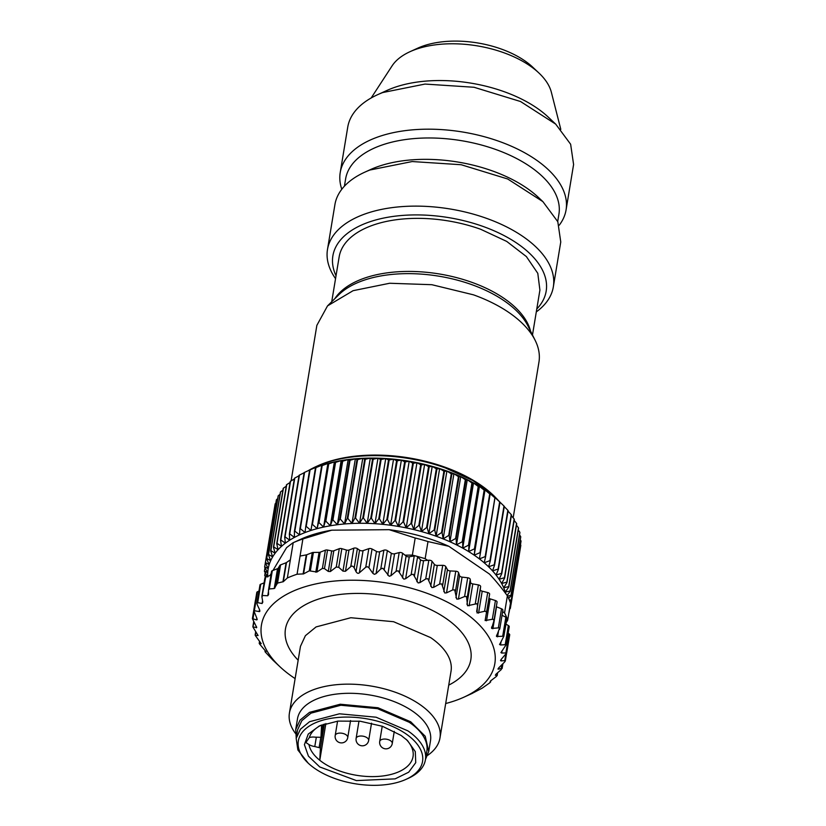 <?xml version="1.0" encoding="UTF-8"?>
<svg xmlns="http://www.w3.org/2000/svg" width="826" height="826" viewBox="0 0 826 826"><rect width="100%" height="100%" fill="white"/><g stroke="black" fill="none" stroke-linecap="round" stroke-linejoin="round"><path stroke-width="1.24" d="M308.17 763.121L297.876 749.967L296.183 738.372L300.416 729.224L309.585 721.697L339.424 713.798L376.109 717.216L407.889 730.855A65.502 34.32 -170.6 0 1 425.421 759.765A65.502 34.32 -170.6 0 1 408.292 778.329L406.093 779.331A62.952 32.988 9.4 0 1 315.181 768.717A62.952 32.988 9.4 0 1 308.17 763.121A62.952 32.988 9.4 0 1 321.872 720.437A62.952 32.988 9.4 0 1 405.711 733.694A62.952 32.988 9.4 0 1 406.093 779.331M296.183 738.372L297.597 729.823L301.831 720.675L311.01 713.148L340.839 705.249L377.534 708.667L409.304 722.306A65.502 34.32 -170.6 0 1 426.835 751.216L425.421 759.765M319.755 766.951L308.428 756.151L304.402 744.66L308.243 734.087L319.404 725.92L337.948 721.098L360.188 721.232L382.479 726.302L401.137 735.47L407.445 740.499L415.302 751.619L415.736 762.677L408.694 772.196L395.127 778.866L356.378 780.591L319.755 766.951M321.128 725.187A52.781 27.65 -170.6 0 0 309.327 737.587L305.888 742.533L308.965 744.556A52.781 27.65 -170.6 0 0 319.786 760.281A52.781 27.65 -170.6 0 0 323.028 762.687A52.781 27.65 -170.6 0 0 378.205 776.419A52.781 27.65 -170.6 0 0 413.041 756.626A52.781 27.65 -170.6 0 0 406.051 739.239M324.381 723.989L320.416 747.964L319.786 760.281L325.867 723.514M320.416 747.964L314.789 746.539A8.9 4.667 9.4 0 1 308.965 744.556M309.327 737.587A8.9 4.667 9.4 0 1 315.264 737.174L320.963 737.308L323.09 724.433L320.963 737.267L321.593 724.991M296.235 738.052L295.718 729.513L300.075 720.096L309.513 712.353L340.219 704.227L377.978 707.748L410.677 721.769L425.235 736.276L428.715 751.526L425.473 759.445M295.718 729.513L297.484 718.827A67.402 35.322 9.4 0 1 341.985 693.541A67.402 35.322 9.4 0 1 412.453 711.083A67.402 35.322 9.4 0 1 430.48 740.839L428.715 751.526M295.491 733.467A76.302 39.989 9.4 0 1 289.42 713.055A76.302 39.989 9.4 0 1 339.796 684.424A76.302 39.989 9.4 0 1 419.567 704.289A76.302 39.989 9.4 0 1 439.979 737.979A76.302 39.989 9.4 0 1 427.651 755.356M439.979 737.979L451.027 671.28A76.302 39.989 9.4 0 0 430.604 637.589L393.579 621.71L350.833 617.724L316.079 626.924L305.393 635.69L300.457 646.355L289.42 713.055M445.689 703.525A118.273 61.971 -170.6 0 0 463.902 697.185A118.273 61.971 -170.6 0 0 463.18 611.447A118.273 61.971 -170.6 0 0 305.661 586.543A118.273 61.971 -170.6 0 0 279.921 666.727A118.273 61.971 -170.6 0 0 293.096 677.237A118.273 61.971 -170.6 0 0 295.119 678.59M506.565 653.438L505.316 660.955L504.779 660.593L505.316 660.955L504.552 662.08L498.636 667.945L498.718 669.153L501.289 668.368L501.31 669.535L496.003 674.15L495.332 675.255L497.035 675.472L496.385 676.453L490.499 680.975L489.787 682.813L482.208 688.141L471.749 693.613M490.727 680.81L489.787 682.813M497.459 672.911L497.169 675.606L497.644 672.746M501.888 664.744L501.289 668.368L502.125 668.502L502.92 663.712M497.882 668.977L498.718 669.153L498.976 667.615M505.791 654.471L504.779 660.593L501.031 660.924L500.504 660.49L501.32 659.231L506.699 652.922L501.671 653.056L500.959 652.457M501.31 659.251L501.031 660.924L500.504 660.49M508.176 633.181L509.064 633.81A2.54 1.332 9.4 0 1 509.704 634.75A2.54 1.332 9.4 0 1 509.694 634.905L506.699 652.922M500.948 652.633L506.204 644.631L500.515 644.992L499.596 644.208M505.285 644.29L508.382 625.55A2.54 1.332 9.4 0 1 509.219 626.459A2.54 1.332 9.4 0 1 509.229 626.779L506.204 644.631M499.606 644.59L503.86 636.206L496.478 636.485L499.678 627.781L491.635 628.431L494.01 620.584M502.032 615.318L505.863 617.167A2.54 1.332 9.4 0 1 506.865 618.034A2.54 1.332 9.4 0 1 506.906 618.116A2.54 1.332 9.4 0 1 506.947 618.519L503.86 636.206M496.478 636.485L496.694 635.07M499.554 629.422L499.678 627.781M491.635 628.431L491.635 626.996M493.855 621.131L493.741 619.469L492.327 619.283L485.12 620.553L489.611 594.204A2.54 1.332 9.4 0 1 489.581 594.328L486.566 612.551M486.483 613.068L486.122 611.395L484.583 611.292L477.056 612.954L477.531 605.344L476.932 603.682L467.547 605.757L466.545 596.578L464.604 596.517L458.44 599.057L456.726 599.057L454.682 589.909L452.658 589.95L446.536 592.861L444.77 592.975L441.714 583.91L439.628 584.075L433.64 587.358L431.843 587.575L427.827 578.675L425.72 578.964L419.949 582.619L418.132 582.939L413.237 574.277L411.131 574.7L405.638 578.716L403.852 579.15L398.142 570.776L396.088 571.334L390.946 575.712L389.201 576.259L382.789 568.236L380.786 568.928L376.078 573.636L374.395 574.307L372.836 573.316L368.923 567.751L367.374 566.698L365.753 567.225L368.819 548.66A2.54 1.332 9.4 0 1 370.389 548.526A2.54 1.332 9.4 0 1 372.03 549.001L376.47 551.386A2.54 1.332 9.4 0 0 378.112 551.861A2.54 1.332 9.4 0 0 379.712 551.706L383.894 550.188A2.54 1.332 9.4 0 1 385.794 550.064A2.54 1.332 9.4 0 1 387.363 550.643L391.348 553.244A2.54 1.332 9.4 0 0 392.918 553.823A2.54 1.332 9.4 0 0 394.58 553.781L399.185 552.594A2.54 1.332 9.4 0 1 401.157 552.604A2.54 1.332 9.4 0 1 402.623 553.265L404.988 555.165L412.36 555.103L416.097 556.063A2.54 1.332 9.4 0 1 416.242 556.105A2.54 1.332 9.4 0 1 417.584 556.838L420.506 559.76A2.54 1.332 9.4 0 0 421.849 560.503A2.54 1.332 9.4 0 0 423.573 560.689L428.828 560.224A2.54 1.332 9.4 0 1 430.831 560.503A2.54 1.332 9.4 0 1 432.039 561.308L434.352 564.323A2.54 1.332 9.4 0 0 435.56 565.129A2.54 1.332 9.4 0 0 437.274 565.428L442.736 565.335A2.54 1.332 9.4 0 1 444.718 565.738A2.54 1.332 9.4 0 1 445.761 566.595L447.434 569.672A2.54 1.332 9.4 0 0 448.487 570.529A2.54 1.332 9.4 0 0 450.17 570.931L455.756 571.21A2.54 1.332 9.4 0 1 457.687 571.737A2.54 1.332 9.4 0 1 458.564 572.635L459.576 575.722A2.54 1.332 9.4 0 0 460.443 576.62A2.54 1.332 9.4 0 0 462.064 577.126L467.702 577.766A2.54 1.332 9.4 0 1 469.55 578.417A2.54 1.332 9.4 0 1 470.242 579.336L470.572 582.382A2.54 1.332 9.4 0 0 471.254 583.311A2.54 1.332 9.4 0 0 472.802 583.91L478.399 584.922A2.54 1.332 9.4 0 1 479.947 585.51A2.54 1.332 9.4 0 1 480.629 586.605L480.278 589.568A2.54 1.332 9.4 0 0 480.773 590.507A2.54 1.332 9.4 0 0 482.208 591.189L487.691 592.541A2.54 1.332 9.4 0 1 489.126 593.223A2.54 1.332 9.4 0 1 489.611 594.204M287.355 577.973L290.36 559.811L286.477 562.547L283.318 581.669L287.355 577.973A128.453 67.309 9.4 0 1 297.061 574.225L300.065 556.053L306.26 554.896A2.54 1.332 -170.6 0 0 306.745 554.762L303.576 573.884L309.265 570.828L316.916 572.026L322.398 568.412L324.463 568.608L328.283 571.427L330.369 571.54L336.254 567.028L338.743 567.286L342.955 571.117L345.464 571.272L350.761 566.646C351.855 565.634 353.001 566.037 354.199 567.854L356.016 571.633C357.162 573.389 358.288 573.771 359.393 572.79L365.753 567.225M303.576 573.884L297.061 574.225M283.318 581.669L277.546 583.094L280.561 564.891L286.095 562.754A2.54 1.332 -170.6 0 0 286.477 562.547M254.098 612.066L253.055 618.344L252.405 618.674L256.535 619.882L257.185 619.645L256.824 618.189L253.788 610.631L259.157 611.56C260.014 611.787 260.056 610.951 259.292 609.051L257.485 605.262C256.7 603.29 256.772 602.412 257.702 602.65L262.09 603.527L262.813 602.123L261.925 597.002L262.658 595.494L267.748 595.763L268.564 594.534L268.471 590.27L269.286 588.959L274.232 588.535L277.546 583.094M268.471 590.27L271.537 571.468A2.54 1.332 9.4 0 1 272.312 570.704L277.526 568.68A2.54 1.332 9.4 0 0 278.207 568.174L279.88 565.397A2.54 1.332 9.4 0 1 280.561 564.891M261.925 597.002L265.704 577.147L270.928 575.123M262.554 600.688L262.09 603.527L262.813 602.123M260.758 584.188A2.54 1.332 9.4 0 0 259.973 584.953L256.958 603.156L257.702 602.65L260.758 584.188L264.093 582.888M259.498 609.516L259.157 611.56L259.818 611.116M252.405 618.674L256.741 627.502L252.901 626.965L258.084 635.545L255.244 635.39L261.212 643.65L259.426 643.815L266.055 651.704L265.053 651.611L265.363 652.127L272.983 660.201M256.741 627.502L256.277 627.801L256.473 626.635M254.036 622.174L252.901 626.965M255.915 631.962L255.244 635.39M259.663 641.461L259.426 643.815M265.218 650.651L265.363 652.127M508.382 625.55L506.018 624.157M492.885 628.741L496.519 606.811L501.516 608.793A2.54 1.332 9.4 0 1 502.693 609.609A2.54 1.332 9.4 0 1 502.869 610.259L499.833 628.607M486.524 620.791L490.148 598.86L495.435 600.543A2.54 1.332 9.4 0 1 496.746 601.297A2.54 1.332 9.4 0 1 497.066 602.113L494.02 620.502M490.148 598.86A2.54 1.332 9.4 0 1 488.951 598.22M411.131 574.7L414.239 555.95A2.54 1.332 9.4 0 1 416.097 556.063L425.163 558.665L427.6 560.327M414.239 555.95L409.273 556.786A2.54 1.332 9.4 0 1 407.569 556.714A2.54 1.332 9.4 0 1 406.103 556.053L404.988 555.165M359.393 572.79L363.058 550.663L368.819 548.66M363.058 550.663A2.54 1.332 9.4 0 1 359.568 550.157L357.379 548.66A2.54 1.332 9.4 0 0 353.817 548.185L348.975 550.054A2.54 1.332 9.4 0 1 346.445 550.054L341.819 548.681A2.54 1.332 9.4 0 0 339.29 548.67L333.807 550.797A2.54 1.332 9.4 0 1 331.68 550.901L327.54 550.054A2.54 1.332 9.4 0 0 325.413 550.157L320.209 552.171A2.54 1.332 9.4 0 1 319.073 552.367L313.405 552.429A2.54 1.332 9.4 0 0 312.269 552.625L306.745 554.762M300.065 556.053L302.894 538.955L331.753 530.178L389.16 529.683L415.189 538.005L412.36 555.103M290.36 559.811L293.199 542.713A128.453 67.309 9.4 0 1 302.894 538.955M261.894 596.176L264.919 577.911A2.54 1.332 9.4 0 1 265.704 577.147M258.961 591.096L257.495 591.726A2.54 1.332 9.4 0 0 256.793 592.459L256.793 592.469A2.54 1.332 9.4 0 1 256.793 592.459L253.788 610.641M389.16 529.683A118.273 61.971 9.4 0 1 448.817 546.275L489.395 574.008C495.042 579.883 501.041 587.152 507.381 595.814A128.453 67.309 -170.6 0 1 510.489 603.135L507.66 620.233L506.286 622.536M507.66 620.233A128.453 67.309 -170.6 0 0 506.906 618.116A128.453 67.309 -170.6 0 0 504.552 612.913L507.381 595.814M502.652 611.612L504.552 612.913M331.753 530.178A118.273 61.971 -170.6 0 0 301.036 539.13L292.848 542.858L286.57 547.659L272.993 570.436M269.978 575.485L271.207 573.43M425.163 558.665L427.992 541.567L448.817 546.275M415.189 538.005A128.453 67.309 9.4 0 1 427.992 541.567M505.698 593.522A120.823 63.303 -170.6 0 0 505.275 592.066A120.823 63.303 -170.6 0 0 503.705 587.782A120.823 63.303 -170.6 0 0 501.63 583.497A120.823 63.303 -170.6 0 0 499.08 579.243A120.823 63.303 -170.6 0 0 496.044 575.02A120.823 63.303 -170.6 0 0 492.544 570.859A120.823 63.303 -170.6 0 0 488.589 566.781A120.823 63.303 -170.6 0 0 484.201 562.795A120.823 63.303 -170.6 0 0 479.4 558.913A120.823 63.303 -170.6 0 0 474.207 555.165A120.823 63.303 -170.6 0 0 468.641 551.562A120.823 63.303 -170.6 0 0 462.725 548.113A120.823 63.303 -170.6 0 0 456.489 544.84A120.823 63.303 -170.6 0 0 449.953 541.763A120.823 63.303 -170.6 0 0 443.149 538.882A120.823 63.303 -170.6 0 0 436.107 536.208A120.823 63.303 -170.6 0 0 428.859 533.761A120.823 63.303 -170.6 0 0 421.436 531.562A120.823 63.303 -170.6 0 0 413.857 529.59A120.823 63.303 -170.6 0 0 406.175 527.886A120.823 63.303 -170.6 0 0 398.4 526.43A120.823 63.303 -170.6 0 0 390.584 525.253A120.823 63.303 -170.6 0 0 382.758 524.345A120.823 63.303 -170.6 0 0 374.952 523.705A120.823 63.303 -170.6 0 0 367.198 523.354A120.823 63.303 -170.6 0 0 359.527 523.281A120.823 63.303 -170.6 0 0 351.969 523.488A120.823 63.303 -170.6 0 0 344.576 523.963A120.823 63.303 -170.6 0 0 337.359 524.727A120.823 63.303 -170.6 0 0 330.348 525.77A120.823 63.303 -170.6 0 0 323.596 527.071A120.823 63.303 -170.6 0 0 317.112 528.64A120.823 63.303 -170.6 0 0 310.927 530.468A120.823 63.303 -170.6 0 0 305.062 532.543A120.823 63.303 -170.6 0 0 299.559 534.866A120.823 63.303 -170.6 0 0 294.428 537.416A120.823 63.303 -170.6 0 0 289.699 540.183A120.823 63.303 -170.6 0 0 285.383 543.157A120.823 63.303 -170.6 0 0 281.511 546.337A120.823 63.303 -170.6 0 0 278.083 549.682A120.823 63.303 -170.6 0 0 275.13 553.213A120.823 63.303 -170.6 0 0 272.652 556.879A120.823 63.303 -170.6 0 0 270.67 560.689A120.823 63.303 -170.6 0 0 269.183 564.623A120.823 63.303 -170.6 0 0 268.202 568.66A120.823 63.303 -170.6 0 0 267.738 572.779A120.823 63.303 -170.6 0 0 267.738 576.352M509.466 609.32L510.282 608.566A124.633 65.306 9.4 0 0 510.365 608.246L509.621 608.37M510.138 605.272L511.046 604.364L520.783 545.594A124.633 65.306 9.4 0 0 520.814 545.253L511.087 604.033A124.633 65.306 9.4 0 1 511.046 604.364M511.087 604.033L510.313 604.178M509.931 601.545L511.294 600.079L521.02 541.309A124.633 65.306 9.4 0 0 521.02 540.968L511.284 599.738A124.633 65.306 9.4 0 1 511.294 600.079M511.284 599.738L509.374 600.12M508.671 598.489L511.005 595.732L520.731 536.962A124.633 65.306 9.4 0 0 520.69 536.611L510.953 595.391A124.633 65.306 9.4 0 1 511.005 595.732M510.953 595.391L507.525 596.104M507.071 595.391L510.189 591.344L519.915 532.563A124.633 65.306 9.4 0 0 519.833 532.223L510.096 591.003A124.633 65.306 9.4 0 1 510.189 591.344M510.096 591.003L505.275 592.066L508.847 586.925L518.573 528.155A124.633 65.306 9.4 0 0 518.449 527.804L508.723 586.584A124.633 65.306 9.4 0 1 508.847 586.925M508.723 586.584L503.705 587.782L506.988 582.506L516.715 523.725A124.633 65.306 9.4 0 0 516.549 523.385L506.823 582.165A124.633 65.306 9.4 0 1 506.988 582.506M506.823 582.165L501.63 583.497L504.624 578.097L514.35 519.327A124.633 65.306 9.4 0 0 514.144 518.976L504.418 577.756A124.633 65.306 9.4 0 1 504.624 578.097M504.418 577.756L499.08 579.243L501.754 573.719L511.48 514.949A124.633 65.306 9.4 0 0 511.242 514.608L501.506 573.378A124.633 65.306 9.4 0 1 501.754 573.719M501.506 573.378L496.044 575.02L498.398 569.393L508.124 510.623A124.633 65.306 9.4 0 0 507.845 510.282L498.119 569.062A124.633 65.306 9.4 0 1 498.398 569.393M498.119 569.062L492.544 570.859L494.567 565.139L504.304 506.369A124.633 65.306 9.4 0 0 503.984 506.039L494.247 564.808A124.633 65.306 9.4 0 1 494.567 565.139M494.247 564.808L488.589 566.781L490.283 560.968L500.019 502.198L499.379 501.589L503.984 506.039M265.683 577.147L264.774 575.743A124.633 65.306 9.4 0 1 264.733 575.402L267.779 576.961L264.444 571.385A124.633 65.306 9.4 0 1 264.444 571.045L267.738 572.779L264.65 567.101A124.633 65.306 9.4 0 1 264.681 566.76L268.202 568.66L265.373 562.888A124.633 65.306 9.4 0 1 265.456 562.558L269.183 564.623L266.622 558.768A124.633 65.306 9.4 0 1 266.746 558.459L270.67 560.689L268.398 554.773A124.633 65.306 9.4 0 1 268.553 554.463L272.652 556.879L270.68 550.901A124.633 65.306 9.4 0 1 270.876 550.612L275.13 553.213L273.458 547.184A124.633 65.306 9.4 0 1 273.695 546.905L278.083 549.682L276.731 543.632A124.633 65.306 9.4 0 1 277.009 543.363L281.511 546.337L280.479 540.256A124.633 65.306 9.4 0 1 280.799 539.997L285.383 543.157L284.691 537.076A124.633 65.306 9.4 0 1 285.042 536.838L289.699 540.183L289.348 534.102A124.633 65.306 9.4 0 1 289.73 533.875L294.428 537.416L294.417 531.345A124.633 65.306 9.4 0 1 294.83 531.139L299.559 534.866L299.89 528.826A124.633 65.306 9.4 0 1 300.334 528.64L305.062 532.543L305.744 526.544A124.633 65.306 9.4 0 1 306.209 526.379L310.927 530.468L311.939 524.52A124.633 65.306 9.4 0 1 312.445 524.376L317.112 528.64L318.464 522.755A124.633 65.306 9.4 0 1 318.991 522.631L323.596 527.071L325.289 521.268A124.633 65.306 9.4 0 1 325.836 521.154L330.348 525.77L332.382 520.039A124.633 65.306 9.4 0 1 332.95 519.957L337.359 524.727L339.713 519.1A124.633 65.306 9.4 0 1 340.291 519.038L344.576 523.963L347.25 518.449A124.633 65.306 9.4 0 1 347.849 518.408L351.969 523.488L354.963 518.078A124.633 65.306 9.4 0 1 355.572 518.067L359.527 523.281L362.81 518.005A124.633 65.306 9.4 0 1 363.43 518.005L367.198 523.354L370.771 518.212A124.633 65.306 9.4 0 1 371.39 518.243L374.952 523.705L378.793 518.718A124.633 65.306 9.4 0 1 379.433 518.769L382.758 524.345L386.867 519.502A124.633 65.306 9.4 0 1 387.497 519.575L390.584 525.253L394.942 520.566A124.633 65.306 9.4 0 1 395.571 520.669L398.4 526.43L402.985 521.918A124.633 65.306 9.4 0 1 403.615 522.032L406.175 527.886L410.966 523.539A124.633 65.306 9.4 0 1 411.585 523.674L413.857 529.59L418.844 525.419A124.633 65.306 9.4 0 1 419.453 525.584L421.436 531.562L426.588 527.566A124.633 65.306 9.4 0 1 427.197 527.742L428.859 533.761L434.177 529.951A124.633 65.306 9.4 0 1 434.755 530.147L436.107 536.208L441.559 532.584A124.633 65.306 9.4 0 1 442.127 532.801L443.149 538.882L448.714 535.444A124.633 65.306 9.4 0 1 449.261 535.671L449.953 541.763L455.601 538.511A124.633 65.306 9.4 0 1 456.128 538.758L456.489 544.84L462.209 541.784A124.633 65.306 9.4 0 1 462.715 542.052L462.725 548.113L468.487 545.243A124.633 65.306 9.4 0 1 468.972 545.521L468.641 551.562L474.434 548.877A124.633 65.306 9.4 0 1 474.878 549.166L474.207 555.165L479.999 552.666A124.633 65.306 9.4 0 1 480.422 552.966L479.4 558.913L485.172 556.6A124.633 65.306 9.4 0 1 485.564 556.91L484.201 562.795L489.932 560.648A124.633 65.306 9.4 0 1 490.283 560.968M509.105 612.355L509.642 609.154M510.365 608.246L510.995 604.425M520.473 544.613L520.814 545.253M520.277 539.719L521.02 540.968M519.544 534.835L520.69 536.611M518.274 529.993L519.833 532.223M516.477 525.191L518.449 527.804M514.164 520.442L516.549 523.385M511.356 515.744L514.144 518.976M508.042 511.139L511.242 514.608M504.263 506.617L507.845 510.282M489.932 560.648L499.658 501.878A124.633 65.306 9.4 0 1 500.019 502.198L499.379 501.589M485.564 556.91L494.991 497.603L499.658 501.878M485.172 556.6L494.908 497.82A124.633 65.306 9.4 0 1 495.29 498.13M480.422 552.966L490.19 493.731L494.908 497.82M479.999 552.666L489.725 493.886A124.633 65.306 9.4 0 1 490.148 494.196M474.207 555.165L484.996 489.983L489.725 493.886M474.878 549.166L484.996 489.983A120.823 63.303 -170.6 0 0 479.431 486.369L484.16 490.097A124.633 65.306 9.4 0 1 484.614 490.386M474.434 548.877L484.16 490.097M468.641 551.562L479.431 486.369A120.823 63.303 -170.6 0 0 473.515 482.931L478.223 486.462A124.633 65.306 9.4 0 1 478.698 486.741L479.431 486.369M468.972 545.521L478.698 486.741M468.487 545.243L478.223 486.462M462.725 548.113L473.515 482.931A120.823 63.303 -170.6 0 0 467.279 479.658L471.935 483.003A124.633 65.306 9.4 0 1 472.441 483.272L473.515 482.931M462.715 542.052L472.441 483.272M462.209 541.784L471.935 483.003M456.489 544.84L467.279 479.658A120.823 63.303 -170.6 0 0 460.743 476.571L465.337 479.73A124.633 65.306 9.4 0 1 465.864 479.978L467.279 479.658M456.128 538.758L465.864 479.978M455.601 538.511L465.337 479.73M449.953 541.763L460.743 476.571A120.823 63.303 -170.6 0 0 453.939 473.69L458.44 476.664A124.633 65.306 9.4 0 1 458.988 476.901L460.743 476.571M449.261 535.671L458.988 476.901M448.714 535.444L458.44 476.664M443.149 538.882L453.939 473.69A120.823 63.303 -170.6 0 0 446.907 471.016L451.285 473.804A124.633 65.306 9.4 0 1 451.853 474.021L453.939 473.69M442.127 532.801L451.853 474.021M441.559 532.584L451.285 473.804M436.107 536.208L446.907 471.016A120.823 63.303 -170.6 0 0 439.649 468.579L443.903 471.181A124.633 65.306 9.4 0 1 444.491 471.378L446.907 471.016M434.755 530.147L444.491 471.378M434.177 529.951L443.903 471.181M428.859 533.761L439.649 468.579A120.823 63.303 -170.6 0 0 432.225 466.37L436.324 468.786A124.633 65.306 9.4 0 1 436.923 468.962L439.649 468.579M427.197 527.742L436.923 468.962M426.588 527.566L436.324 468.786M421.436 531.562L432.225 466.37A120.823 63.303 -170.6 0 0 424.647 464.408L428.57 466.649A124.633 65.306 9.4 0 1 429.19 466.804L432.225 466.37M419.453 525.584L429.19 466.804M418.844 525.419L428.57 466.649M413.857 529.59L424.647 464.408A120.823 63.303 -170.6 0 0 416.965 462.694L420.692 464.759A124.633 65.306 9.4 0 1 421.312 464.893L424.647 464.408M411.585 523.674L421.312 464.893M410.966 523.539L420.692 464.759M406.175 527.886L416.965 462.694A120.823 63.303 -170.6 0 0 409.2 461.249L412.711 463.138A124.633 65.306 9.4 0 1 413.341 463.252L416.965 462.694M403.615 522.032L413.341 463.252M402.985 521.918L412.711 463.138M398.4 526.43L409.2 461.249A120.823 63.303 -170.6 0 0 401.384 460.061L404.668 461.796A124.633 65.306 9.4 0 1 405.308 461.889L409.2 461.249M395.571 520.669L405.308 461.889M394.942 520.566L404.668 461.796M390.584 525.253L401.384 460.061A120.823 63.303 -170.6 0 0 393.548 459.153L396.594 460.722A124.633 65.306 9.4 0 1 397.234 460.794L401.384 460.061M387.497 519.575L397.234 460.794M386.867 519.502L396.594 460.722M382.758 524.345L393.548 459.153A120.823 63.303 -170.6 0 0 385.742 458.523L388.53 459.937A124.633 65.306 9.4 0 1 389.16 459.989L393.548 459.153M379.433 518.769L389.16 459.989M378.793 518.718L388.53 459.937M374.952 523.705L385.742 458.523A120.823 63.303 -170.6 0 0 377.988 458.162L380.497 459.442A124.633 65.306 9.4 0 1 381.127 459.462L385.742 458.523M371.39 518.243L381.127 459.462M370.771 518.212L380.497 459.442M367.198 523.354L377.988 458.162A120.823 63.303 -170.6 0 0 370.316 458.089L372.536 459.225A124.633 65.306 9.4 0 1 373.156 459.235L377.988 458.162M363.43 518.005L373.156 459.235M362.81 518.005L372.536 459.225M359.527 523.281L370.316 458.089A120.823 63.303 -170.6 0 0 362.769 458.296L364.689 459.308A124.633 65.306 9.4 0 1 365.298 459.287L370.316 458.089M355.572 518.067L365.298 459.287M354.963 518.078L364.689 459.308M351.969 523.488L362.769 458.296A120.823 63.303 -170.6 0 0 355.366 458.781L356.977 459.669A124.633 65.306 9.4 0 1 357.575 459.638L362.769 458.296M347.849 518.408L357.575 459.638M347.25 518.449L356.977 459.669M344.576 523.963L355.366 458.781A120.823 63.303 -170.6 0 0 348.149 459.545L349.439 460.33A124.633 65.306 9.4 0 1 350.028 460.268L355.366 458.781M340.291 519.038L350.028 460.268M339.713 519.1L349.439 460.33M337.359 524.727L348.149 459.545A120.823 63.303 -170.6 0 0 341.148 460.578L342.119 461.269A124.633 65.306 9.4 0 1 342.676 461.187L348.149 459.545M332.95 519.957L342.676 461.187M332.382 520.039L342.119 461.269M330.348 525.77L341.148 460.578A120.823 63.303 -170.6 0 0 334.385 461.889L335.026 462.488A124.633 65.306 9.4 0 1 335.573 462.384L341.148 460.578M325.836 521.154L335.573 462.384M325.289 521.268L335.026 462.488M323.596 527.071L334.385 461.889A120.823 63.303 -170.6 0 0 327.901 463.458L328.201 463.985A124.633 65.306 9.4 0 1 328.727 463.851L334.385 461.889M318.991 522.631L328.727 463.851M318.464 522.755L328.201 463.985M317.112 528.64L327.901 463.458A120.823 63.303 -170.6 0 0 321.717 465.286L321.675 465.75A124.633 65.306 9.4 0 1 322.171 465.596L327.901 463.458M312.445 524.376L322.171 465.596M311.939 524.52L321.675 465.75M310.927 530.468L321.717 465.286A120.823 63.303 -170.6 0 0 315.862 467.361L315.47 467.774A124.633 65.306 9.4 0 1 315.945 467.599L321.717 465.286M306.209 526.379L315.945 467.599M305.744 526.544L315.47 467.774M300.334 528.64L310.07 469.86L315.862 467.361A120.823 63.303 -170.6 0 0 310.514 469.602A120.823 63.303 -170.6 0 0 310.349 469.674L309.616 470.046A124.633 65.306 9.4 0 1 310.07 469.86M299.89 528.826L309.616 470.046L310.349 469.674L304.567 472.369L294.83 531.139M294.417 531.345L304.144 472.575A124.633 65.306 9.4 0 1 304.567 472.369M289.73 533.875L299.456 475.095L304.113 472.771M289.348 534.102L299.074 475.322A124.633 65.306 9.4 0 1 299.456 475.095M285.042 536.838L294.768 478.058L299.002 475.786M284.691 537.076L294.428 478.295A124.633 65.306 9.4 0 1 294.768 478.058M280.799 539.997L290.525 481.217L294.304 479.039M280.479 540.256L290.215 481.475A124.633 65.306 9.4 0 1 290.525 481.217M277.009 543.363L286.746 484.583L290.04 482.529M276.731 543.632L286.467 484.852A124.633 65.306 9.4 0 1 286.746 484.583M273.695 546.905L283.432 488.125L286.23 486.246M273.458 547.184L283.194 488.414A124.633 65.306 9.4 0 1 283.432 488.125M270.876 550.612L280.603 491.831L282.895 490.179M270.68 550.901L280.406 492.131A124.633 65.306 9.4 0 1 280.603 491.831M268.553 554.463L278.29 495.693L280.045 494.32M268.398 554.773L278.125 495.992A124.633 65.306 9.4 0 1 278.29 495.693M266.746 558.459L276.473 499.678L277.681 498.656M266.622 558.768L276.359 499.998A124.633 65.306 9.4 0 1 276.473 499.678M265.456 562.558L275.182 503.788L275.822 503.199M265.373 562.888L275.099 504.108A124.633 65.306 9.4 0 1 275.182 503.788M264.681 566.76L274.469 507.928M264.444 571.045L264.991 567.741M264.733 575.402L265.187 572.635M499.709 501.888L498.46 500.711A120.823 63.303 -170.6 0 0 494.991 497.603A120.823 63.303 -170.6 0 0 490.19 493.731A120.823 63.303 -170.6 0 0 484.996 489.983M500.226 502.404L494.154 496.044L472.792 480.474L445.4 467.939A114.463 59.978 9.4 0 0 316.1 466.566A114.463 59.978 9.4 0 0 308.387 470.583M494.154 496.044L492.833 494.795A112.553 58.976 -170.6 0 0 444.894 467.165A112.553 58.976 -170.6 0 0 317.752 465.812L316.1 466.566M535.124 340.271L528.031 326.084A102.6 53.762 -170.6 0 0 471.801 284.65A102.6 53.762 -170.6 0 0 338.805 294.758L327.519 305.899L353.105 290.68L389.665 283.256L431.833 284.702L473.432 294.82A112.553 58.976 9.4 0 1 535.124 340.271A112.553 58.976 9.4 0 1 538.944 362.129L513.163 517.84M327.519 305.899L316.854 325.372L291.113 480.877M331.722 301.748L339.156 256.896A101.743 53.308 9.4 0 1 480.68 229.277L506.71 241.409L526.369 256.566L537.798 273.344L539.905 290.132L532.481 334.974M536.776 309.017A108.103 56.643 -170.6 0 0 501.888 234.46A108.103 56.643 -170.6 0 0 365.918 223.206A108.103 56.643 -170.6 0 0 336.027 275.781M335.552 278.661A114.463 59.978 9.4 0 1 327.488 249.473A114.463 59.978 9.4 0 1 362.469 214.905A114.463 59.978 9.4 0 1 489.673 219.499A114.463 59.978 9.4 0 1 553.337 286.87A114.463 59.978 9.4 0 1 536.301 311.898M327.488 249.473L334.922 204.59A114.463 59.978 9.4 0 1 364.844 172.149A114.463 59.978 9.4 0 1 369.903 170.022L412.184 161.545L461.207 164.735L507.711 178.994L542.888 201.627L557.808 221.719L560.761 241.987L553.337 286.87M542.888 201.627L538.5 197.486A108.103 56.643 -170.6 0 0 375.118 167.637A108.103 56.643 -170.6 0 0 370.337 169.65L364.844 172.149M344.411 186.18L345.619 178.912A108.103 56.643 9.4 0 1 378.659 146.264A108.103 56.643 9.4 0 1 498.78 150.6A108.103 56.643 9.4 0 1 558.913 214.223L557.715 221.492M341.799 189.268A114.463 59.978 9.4 0 1 340.229 172.531A114.463 59.978 9.4 0 1 375.21 137.963A114.463 59.978 9.4 0 1 502.404 142.557A114.463 59.978 9.4 0 1 566.068 209.918A114.463 59.978 9.4 0 1 559.192 225.25M340.229 172.531L347.746 127.111A114.463 59.978 9.4 0 1 377.668 94.67A114.463 59.978 9.4 0 1 382.727 92.543L425.018 84.066L474.041 87.267L520.535 101.515L555.722 124.148L570.632 144.24L573.595 164.508L566.068 209.918M555.722 124.148L548.247 117.106A103.653 54.309 -170.6 0 0 391.596 88.496A103.653 54.309 -170.6 0 0 387.012 90.416L377.668 94.67M560.802 129.372L551.365 92.275A82.837 43.406 -170.6 0 0 538.913 72.998A82.837 43.406 -170.6 0 0 413.723 50.128A82.837 43.406 -170.6 0 0 410.057 51.666A82.837 43.406 -170.6 0 0 392.061 65.904L371.173 97.974M538.913 72.998L532.729 67.174A73.886 38.719 -170.6 0 0 421.053 46.772A73.886 38.719 -170.6 0 0 417.791 48.145L410.057 51.666M314.789 746.539L316.306 737.319M320.767 737.587L319.187 747.127M448.735 685.126A93.937 49.219 -170.6 0 0 445.679 618.209A93.937 49.219 -170.6 0 0 322.047 598.003A93.937 49.219 -170.6 0 0 298.165 660.201M505.956 652.561L509.064 633.81M501.671 653.056L502.063 650.692M500.515 644.992L501.083 641.575M502.755 635.906L505.863 617.167M497.572 636.846L498.429 631.653M498.419 627.533L501.516 608.793M492.327 619.283L495.435 600.543M484.583 611.292L487.691 592.541M478.574 613.119L482.208 591.189M476.654 611.498L480.278 589.568M477.531 605.344L480.629 586.605M475.301 603.661L478.399 584.922M469.168 605.84L472.802 583.91M466.938 604.322L470.572 582.382M467.134 598.086L470.242 579.336M464.604 596.517L467.702 577.766M458.44 599.057L462.064 577.126M455.942 597.652L459.576 575.722M455.456 591.385L458.564 572.635M452.658 589.95L455.756 571.21M446.536 592.861L450.17 570.931M443.81 591.602L447.434 569.672M442.664 585.345L445.761 566.595M439.628 584.075L442.736 565.335M433.64 587.358L437.274 565.428M430.718 586.253L434.352 564.323M428.931 580.048L432.039 561.308M425.72 578.964L428.828 560.224M419.949 582.619L423.573 560.689M416.872 581.7L420.506 559.76M414.487 575.588L417.584 556.838M405.638 578.716L409.273 556.786M402.469 577.983L406.103 556.053M399.516 572.015L402.623 553.265M396.088 571.334L399.185 552.594M390.946 575.712L394.58 553.781M387.724 575.175L391.348 553.244M384.255 569.382L387.363 550.643M380.786 568.928L383.894 550.188M376.078 573.636L379.712 551.706M372.836 573.316L376.47 551.386M368.923 567.751L372.03 549.001M356.016 571.633L359.568 550.157M354.199 567.854L357.379 548.66M350.761 566.646L353.817 548.185M345.464 571.272L348.975 550.054M342.955 571.117L346.445 550.054M338.743 567.286L341.819 548.681M336.254 567.028L339.29 548.67M330.369 571.54L333.807 550.797M328.283 571.427L331.68 550.901M324.463 568.608L327.54 550.054M322.398 568.412L325.413 550.157M316.916 572.026L320.209 552.171M315.79 572.191L319.073 552.367M310.38 570.714L313.405 552.429M309.265 570.828L312.269 552.625M306.26 554.896L303.101 574.008M286.095 562.754L282.936 581.865M276.855 583.683L279.88 565.397M274.924 587.998L278.207 568.174M274.232 588.535L277.526 568.68M269.286 588.959L272.312 570.704M267.748 595.763L268.491 591.323M254.429 610.29L257.495 591.726M256.535 619.882L256.814 618.168M334.809 298.702A101.743 53.308 9.4 0 1 471.894 282.347A101.743 53.308 9.4 0 1 530.54 331.112M392.257 743.534A6.36 3.335 -170.6 0 0 387.786 739.487A6.36 3.335 -170.6 0 0 379.95 740.819A6.36 3.335 -170.6 0 0 379.712 741.459A6.36 6.36 0 0 0 391.452 745.744A6.36 6.36 0 0 0 392.257 743.534L394.27 731.361M335.439 734.861A6.36 3.335 -170.6 0 0 335.201 735.501A6.36 6.36 0 0 0 346.941 739.797A6.36 6.36 0 0 0 347.746 737.577A6.36 3.335 -170.6 0 0 343.275 733.529A6.36 3.335 -170.6 0 0 335.439 734.861M361.685 736.028A6.36 3.335 -170.6 0 0 356.12 738.413A6.36 6.36 0 0 0 362.015 745.806A6.36 6.36 0 0 0 368.664 740.488A6.36 3.335 9.4 0 0 361.685 736.028M463.902 697.185L472.472 693.282M279.921 666.727L272.879 660.108M490.551 682.142L490.778 680.769M252.415 618.519L255.42 600.347M252.87 626.676L253.716 621.586M255.151 634.987L255.699 631.632M259.209 643.34L259.55 641.306M265.001 651.6L265.167 650.589M371.535 723.173L368.664 740.488M337.576 721.139L335.201 735.501M382.231 726.219L379.712 741.459M358.98 721.098L356.12 738.413M350.565 720.551L347.746 737.577"/></g></svg>
